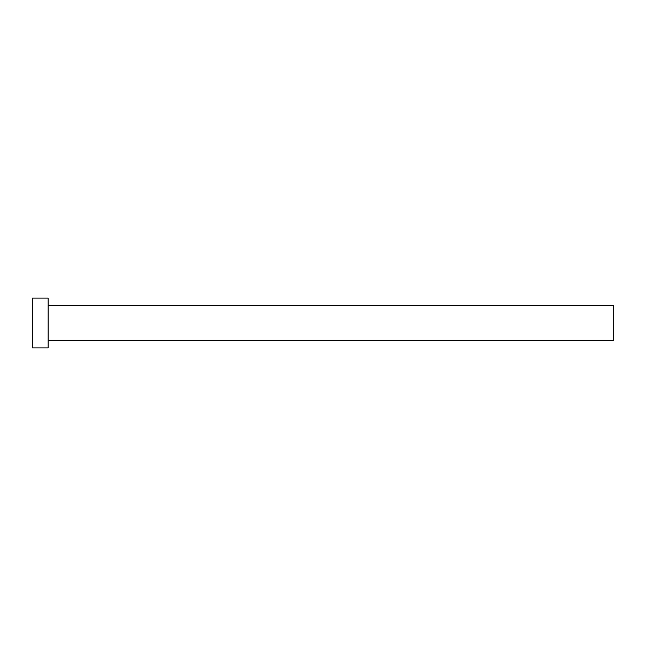 <?xml version="1.0" encoding="UTF-8"?>
<svg xmlns="http://www.w3.org/2000/svg" width="646" height="646" viewBox="0 0 646 646"><rect width="100%" height="100%" fill="white"/><g stroke="black" fill="none" stroke-linecap="round" stroke-linejoin="round"><path stroke-width="0.97" d="M48.135 305.469L613.7 305.469L613.7 340.531L48.135 340.531M48.135 323L48.135 347.887L32.3 347.887L32.3 298.113L48.135 298.113L48.135 323"/></g></svg>
